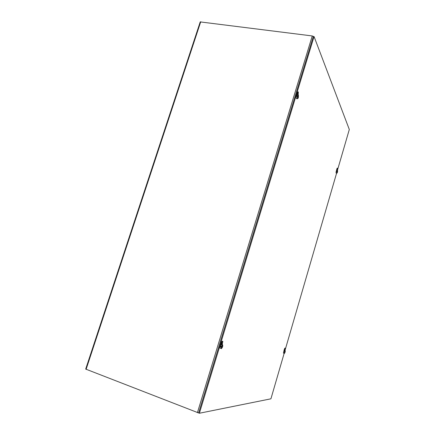 <?xml version="1.0" encoding="UTF-8"?>
<svg xmlns="http://www.w3.org/2000/svg" width="435" height="435" viewBox="0 0 435 435"><rect width="100%" height="100%" fill="white"/><g stroke="black" fill="none" stroke-linecap="round" stroke-linejoin="round"><path stroke-width="0.65" d="M200.22 21.913L312.259 35.947L313.309 36.475M284.169 353.302L270.923 398.813L199.382 413.25L314.059 36.556L313.314 36.464L198.632 412.956L85.69 369.081L200.225 21.897M296.839 94.96L297.105 93.677C297.491 92.16 297.893 91.578 298.312 91.943L298.187 94.96M297.437 94.863L297.687 92.111M336.608 170.373L336.989 168.595M336.445 170.667L336.69 169.563C336.973 168.454 337.234 167.975 337.462 168.127L337.185 170.411M221.453 344.357L222.138 341.312M220.708 345.134L220.964 343.867C221.638 341.605 222.263 340.79 222.85 341.421L222.116 344.803M283.924 350.969L284.675 348.473M283.897 351.094L284.137 349.996C284.539 348.533 284.892 347.908 285.197 348.114L284.718 350.507M314.059 36.556L349.31 129.499L337.386 170.471M336.619 173.097L284.952 350.605M198.632 412.956L199.382 413.25M285.191 351.567L284.843 352.78M284.648 353.084L284.8 352.345M284.68 353.089L284.403 353.405L284.234 353.051L284.702 351.235L284.947 352.035L284.566 352.85M284.849 350.953L284.985 351.333L284.349 351.099L285.257 350.735L285.017 352.394M285.246 351.523L285.072 351.828L284.99 351.382M283.702 353.193L283.468 352.856C283.729 351.23 284.088 350.42 284.544 350.431L285.088 350.664M284.485 351.148L284.495 350.817M222.405 345.591L222.649 346.559L222.763 345.085C222.432 344.482 221.948 344.922 221.328 346.401L221.611 346.478M221.486 346.456L222.464 347.087L221.323 348.685L221.165 346.94L220.67 346.777L220.833 346.238L221.328 346.401M222.024 346.902L221.42 346.651M221.671 346.755L221.203 346.385L220.67 346.777M222.133 346.603L222.035 346.902M221.741 347.88L222.301 347.076M221.105 346.706L222.062 347.081L221.812 348.065M221.649 347.01L221.165 346.94M222.573 345.548L222.171 346.608L221.79 346.532M220.605 348.304L220.028 348.163C220.213 345.607 220.806 344.444 221.806 344.667L222.258 344.868M221.632 347.01L220.947 346.782M337.555 171.124L337.359 172.032M337.092 172.619L337.397 172.173M337.527 171.803L337.179 171.76L337.136 172.733M337.179 171.76L336.587 171.504L336.69 171.151L337.576 170.525L337.544 171.907M337.283 172.641L336.831 173.108L336.94 171.586L337.446 171.646L336.69 171.151M337.62 171.069L337.446 171.646L336.891 171.575M336.239 173.054L336.076 173.016C336.043 171.58 336.304 170.678 336.859 170.313L337.44 170.487M337.261 171.423L336.766 171.319M337.239 171.45L336.772 171.548M298.328 95.983L298.236 97.418M297.676 97.935L298.04 96.989L297.377 96.342L297.355 98.696L298.198 97.913L297.97 97.348M297.763 98.152L298.127 97.38M297.377 96.342L296.887 96.244L297.04 95.76L297.524 95.858L298.383 95.107L298.383 97.288M297.524 95.858L297.888 96.227L297.203 96.135L297.04 95.76M298.453 95.879L298.165 96.592L297.888 96.227M298.165 96.592L297.622 96.543L298.165 96.592M296.73 98.647L296.3 98.566C296.104 96.309 296.474 95.069 297.409 94.857L298.024 95.015M297.855 96.184L297.187 96.07M297.839 96.238L297.306 96.325M197.408 412.668L312.259 35.947M200.736 21.761L86.103 369.342M222.437 344.009L221.698 343.759M284.881 350.066L284.332 349.887M221.594 346.983L220.969 346.766M222.035 347.054L221.121 346.646M298.328 96.896L297.948 96.869M298.334 96.684L297.703 96.554M298.312 91.943L297.893 91.877M222.85 341.421L222.252 341.219M284.403 353.405L284.865 352.72M284.272 353.329L283.506 353.149M221.464 348.652L222.475 347.087M222.649 346.559L222.742 346.135M221.072 348.424L220.028 348.163M336.989 173.141L337.457 172.222M336.842 173.125L336.086 173.032M297.855 98.598L298.241 97.761M297.355 98.696L296.333 98.62"/></g></svg>
